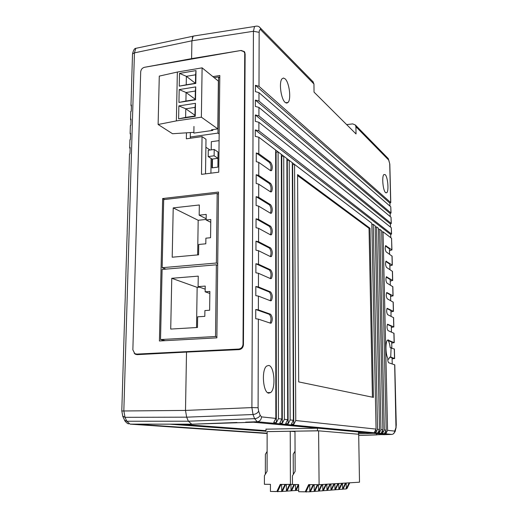 <?xml version="1.0" encoding="UTF-8"?>
<svg xmlns="http://www.w3.org/2000/svg" width="518" height="518" viewBox="0 0 518 518"><rect width="100%" height="100%" fill="white"/><g stroke="black" fill="none" stroke-linecap="round" stroke-linejoin="round"><path stroke-width="0.78" d="M391.835 347.966L391.692 342.035L388.176 340.598L389.115 340.553L388.416 339.95L387.587 340.086C385.327 341.394 385.457 354.28 387.781 358.113C387.71 360.573 388.027 362.121 388.733 362.768L394.781 364.873L396.276 425.323M388.176 340.598C389.128 341.971 389.795 344.347 390.19 347.733L394.392 349.048L394.625 358.469M392.223 363.94L392.081 357.912L389.782 357.096L390.714 357.057L391.116 347.688M389.782 357.096L388.701 359.181L387.755 359.239L388.701 359.181M391.867 434.414L257.252 421.73L254.603 418.667L253.03 414.517L251.897 407.588L253.425 31.274L254.526 26.496L256.326 26.12M191.861 424.203L253.431 422.228L385.716 434.447L358.702 435.457M268.758 365.43C274.43 366.096 276.036 388.74 270.681 392.534L268.738 393.149C263.06 392.974 261.253 369.936 266.615 366.071L268.758 365.43M385.165 174.624C387.775 176.716 389.05 191.019 386.778 192.702L385.593 192.638C382.983 190.754 381.636 176.217 383.916 174.527L385.165 174.624M285.101 78.84C289.284 82.388 291.394 99.093 288.099 102.396L286.732 103.127L285.165 102.409C280.996 99.203 278.723 82.168 282.032 78.794L283.469 78.024L285.101 78.84M241.129 50.46L191.595 58.638L192.036 59L191.595 58.638L191.906 40.799L193.175 36.111L195.364 35.768L193.097 36.202L192.249 38.028M236.972 422.487L191.751 424.21L188.377 421.205L186.655 417.171L185.502 410.424L186.512 352.085L239.102 349.624C241.692 349.197 243.136 347.572 243.434 344.748L245.124 53.898L244.386 51.619L241.103 50.434M391.718 343.123L394.127 342.612L389.115 340.553M391.343 327.486L393.745 326.91L387.535 324.21C386.739 326.469 386.888 328.587 387.976 330.562L394.004 333.32L394.237 342.676M390.967 311.953L393.356 311.312L387.147 308.294C386.37 310.522 386.519 312.626 387.6 314.614L393.615 317.696L393.848 326.987M390.591 296.51L392.974 295.804L386.758 292.489C386.001 294.684 386.156 296.775 387.224 298.763L393.233 302.175L393.46 311.396M390.222 281.17L392.592 280.4L386.376 276.78C385.638 278.937 385.8 281.021 386.855 283.022L392.851 286.745L393.078 295.901M389.853 265.922L392.217 265.093L385.994 261.169C385.275 263.299 385.437 265.365 386.486 267.379L392.476 271.413L392.696 280.503M389.484 250.77L391.841 249.883L385.619 245.655C384.913 247.753 385.081 249.812 386.124 251.832L392.1 256.177L392.32 265.203M391.841 249.883L391.556 238.293L383.022 231.799L387.581 430.335L394.716 431.099L395.972 427.577L394.677 364.763M270.558 314.225C272.52 316.725 272.779 319.651 271.328 323.005L270.551 323.206L258.346 319.12L258.094 407.724L258.637 411.182L260.191 415.332L261.519 416.88L275.829 418.402L275.634 150.032L278.101 151.91L278.431 418.68L281.85 419.049L281.339 154.377L283.734 156.203L284.376 419.315L287.697 419.671L286.888 158.599L289.219 160.379L290.151 419.936L293.376 420.279L292.288 162.71L294.561 164.439L295.765 420.532L376.068 429.105L371.814 223.264L258.858 137.257L258.812 153.736L270.603 162.263C272.384 164.892 272.714 167.664 271.613 170.584L270.603 170.694L258.786 162.393L258.747 175.434L270.597 183.398C272.397 186.007 272.727 188.798 271.574 191.77L270.597 191.9L258.722 184.168L258.689 197.326L270.59 204.714C272.416 207.304 272.733 210.114 271.542 213.144L270.59 213.293L258.663 206.145L258.624 219.425L270.584 226.224C272.436 228.794 272.74 231.63 271.503 234.719L270.584 234.881L258.599 228.321L258.56 241.725L270.577 247.928C272.455 250.479 272.753 253.334 271.464 256.488L270.577 256.663L258.534 250.706L258.501 264.232L270.571 269.826C272.474 272.364 272.759 275.239 271.419 278.457L270.564 278.645L258.476 273.297L258.437 286.953L270.564 291.925C272.5 294.444 272.766 297.345 271.374 300.628L270.558 300.822L258.411 296.102L258.372 309.887L270.558 314.225L269.302 314.309C271.264 316.763 271.529 319.684 270.098 323.057M297.585 174.579L298.692 381.902L373.426 397.403L369.994 228.25L297.585 174.579M392.1 358.857L394.625 358.527L390.714 357.057M255.413 85.302L259 86.338L390.773 202.622L389.912 203.14L255.413 85.302L255.393 91.628L258.981 92.644L258.961 101.075L391.032 213.04L390.171 213.546L255.361 100.078L255.342 106.443L258.942 107.42L258.916 115.902L391.291 223.511L390.423 223.99L255.309 114.951L255.283 121.348L258.896 122.287L258.877 130.827L391.55 234.019L390.682 234.479L255.257 129.914L255.232 136.357L258.858 137.257M389.989 206.125L389.912 203.14M390.922 212.775L390.779 206.811L391.032 212.911M390.242 216.602L390.171 213.546M391.181 223.252L391.032 217.256L391.284 223.381M390.501 227.124L390.423 223.99M391.44 233.773L391.291 227.752L391.55 233.896M390.76 237.691L390.682 234.479M391.556 238.293L391.945 250M312.794 81.533L313.96 83.994L314.031 92.12L356.041 133.961L355.911 126.69L355.348 124.98L352.68 123.893L346.659 124.618M313.96 83.994L260.904 29.999C259.848 29.176 259.265 29.947 259.149 32.323L259 86.338M390.779 206.811L258.981 92.644M391.032 217.256L258.942 107.42M386.188 430.186L381.669 230.769L379.836 229.377L384.311 429.985L386.188 430.186L384.647 433.132L386.046 433.268L387.581 430.335M382.893 429.836L378.451 228.321L376.586 226.897L380.976 429.629L382.893 429.836L381.332 432.815L382.757 432.951L384.311 429.985M379.519 429.474L375.168 225.822L373.264 224.365L377.557 429.267L379.519 429.474L377.939 432.491L379.403 432.627L380.976 429.629M391.291 227.752L258.896 122.287M244.664 52.033L244.198 51.858M275.829 418.402L273.724 422.442L276.34 422.694L278.431 418.68M376.068 429.105L374.475 432.154L375.971 432.297L377.557 429.267M293.376 420.279L291.362 424.138L293.758 424.371L295.765 420.532M287.697 419.671L285.651 423.588L288.118 423.828L290.151 419.936M281.85 419.049L279.772 423.025L282.316 423.271L284.376 419.315M258.372 309.887L255.756 309.492L255.724 318.751L258.346 319.12M258.437 286.953L255.827 286.506L255.801 295.674L258.411 296.102M258.501 264.232L255.905 263.733L255.879 272.818L258.476 273.297M258.56 241.725L255.983 241.168L255.95 250.168L258.534 250.706M258.624 219.425L256.054 218.81L256.028 227.732L258.599 228.321M258.689 197.326L256.132 196.665L256.099 205.497L258.663 206.145M258.747 175.434L256.203 174.715L256.177 183.469L258.722 184.168M258.812 153.736L256.281 152.972L256.248 161.648L258.786 162.393M255.257 129.914L258.877 130.827M255.309 114.951L258.916 115.902M255.361 100.078L258.961 101.075M383.022 231.799L381.695 231.922M386.046 433.268L386.001 431.403M292.294 164.42L292.644 164.679L292.294 164.413M288.118 423.828L287.283 160.619L286.894 160.327L289.219 160.379M282.316 423.271L281.779 156.449L281.345 156.125L283.734 156.203M276.34 422.694L276.113 152.162L275.634 151.8L276.113 152.162L278.101 151.91M375.971 432.297L375.926 430.199M379.403 432.627L379.357 430.613M382.757 432.951L382.718 431.015M376.586 226.897L375.194 227.033M373.264 224.365L371.84 224.501M379.836 229.377L378.477 229.5M389.568 254.254L389.439 248.88L385.418 245.979M389.944 269.625L389.808 264.161L385.793 261.473M390.313 285.094L390.183 279.539L386.182 277.065M390.695 300.66L390.553 295.014L386.57 292.754M391.071 316.33L390.935 310.586L386.965 308.547M391.453 332.096L391.31 326.262L387.36 324.436M297.591 175.563L369.036 228.341L369.994 228.25M372.429 397.196L369.036 228.341M294.561 164.439L292.644 164.679L293.758 424.371M270.493 170.616C271.484 167.618 271.121 164.886 269.392 162.419L270.603 162.263M256.281 152.972L269.392 162.419M270.448 191.802C271.49 188.753 271.141 186.001 269.379 183.54L270.597 183.398M256.203 174.715L269.379 183.54M270.396 213.183C271.497 210.081 271.154 207.304 269.366 204.85L270.59 204.714M256.132 196.665L269.366 204.85M270.344 234.751C271.503 231.598 271.173 228.794 269.354 226.347L270.584 226.224M256.054 218.81L269.354 226.347M270.292 256.527C271.51 253.315 271.192 250.485 269.341 248.038L270.577 247.928M255.983 241.168L269.341 248.038M270.234 278.496C271.516 275.233 271.218 272.377 269.328 269.93L270.571 269.826M255.905 263.733L269.328 269.93M270.169 300.673C271.523 297.351 271.238 294.47 269.315 292.016L270.564 291.925M255.827 286.506L269.315 292.016M255.756 309.492L269.302 314.309M261.519 416.88C261.26 419.735 259.835 421.354 257.252 421.73L245.649 422.164M394.716 431.099C394.58 433.061 393.583 434.168 391.718 434.421L383.391 434.686L382.815 434.181M144.729 67.249L191.595 58.638L191.906 40.799L134.44 52.868L123.834 410.761L125 417.32L126.845 421.244L130.089 424.132L267.133 433.508M121.788 410.994L185.502 410.424L186.512 352.085L137.082 354.642L135.276 354.208L134.168 353.192M258.094 407.724L251.897 407.588L185.502 410.424L186.655 417.171L188.377 421.205L254.603 418.667C257.284 418.376 259.149 417.268 260.191 415.332M136.467 354.105L137.225 354.636M140.559 424.138L191.751 424.21M138.209 47.831L135.768 48.349L134.44 52.868L132.517 53.866L132.498 54.507M124.314 327.117L124.624 318.402M131.384 106.443L130.97 105.413L131.43 104.999L131.248 111.02L130.776 111.985M130.963 120.454L130.549 119.464L131.009 119.069L130.827 125.123L130.348 126.055M130.542 134.557L130.122 133.605L130.581 133.223L130.4 139.316L129.927 140.21M130.115 148.744L129.694 147.831L130.154 147.462L129.973 153.593L129.5 154.448M128.781 178.354L129.079 170.195M128.16 199.054L128.458 190.818M127.532 219.936L127.836 211.622M126.897 240.993L127.201 232.608M126.262 262.244L126.567 253.775M125.615 283.676L125.926 275.129M124.967 305.296L125.278 296.672M179.908 424.19L265.993 430.652M358.508 432.698L365.663 432.601M358.495 432.064L359.706 432.051M318.104 428.205L265.993 429.163M186.454 132.906L186.344 138.811L202.046 136.603L205.996 139.264L205.51 173.854M163.85 340.326L163.843 340.747M138.701 354.558L137.348 354.241M202.046 136.603L201.483 174.352L218.732 172.203L219.813 75.498L212.904 76.645M159.408 340.993L216.874 337.853L218.512 192.042L162.658 198.536L159.408 340.993M245.124 54.312L243.991 51.67L240.734 50.511L144.49 67.295C142.243 67.923 140.98 69.464 140.689 71.911L132.861 349.831L134.809 353.665L138.895 354.545M240.171 349.423L238.714 349.054L136.635 354.105M238.714 349.054C241.304 348.646 242.735 347.015 243.013 344.166L243.434 344.276M244.729 53.943L243.013 344.166M164.601 199.508L162.658 198.536M165.967 269.12L162.147 267.702L216.382 263.021L217.709 263.584M216.382 263.021L217.178 193.428L163.688 199.618L162.147 267.702M198.731 244.47L205.808 243.797L205.886 238.176L210.561 237.723L210.794 219.49L206.138 219.982L206.216 214.413L199.177 215.171L199.333 204.979L173.213 207.893L172.203 257.213L198.575 254.83L198.731 244.47M206.158 218.713L199.177 215.171M210.755 222.313L206.138 219.982M206.145 219.444L198.18 220.279L197.649 254.914M198.18 220.279L173.213 207.893M217.178 193.428L218.486 194.172M165.32 340.669L160.522 339.549L215.533 336.506L216.887 336.868M215.533 336.506L216.362 264.808L162.108 269.451L160.522 339.549M197.636 316.809L204.817 316.349L204.895 310.56L209.635 310.243L209.874 291.459L205.154 291.809L205.232 286.078L198.09 286.629L198.252 276.133L171.762 278.289L170.72 329.072L197.475 327.48L197.636 316.809M205.186 289.186L198.09 286.629M209.848 293.473L205.154 291.809M199.624 287.179L197.151 287.367L196.529 327.538M197.151 287.367L171.762 278.289M216.362 264.808L217.689 265.365M317.994 430.834L317.489 430.795L317.463 428.218M358.534 434.233L358.495 431.934M317.489 430.795L267.139 431.636M265.993 431.552L265.993 429.027M214.161 77.668L218.615 76.936L217.968 133.094L219.159 133.929M218.615 76.936L219.787 77.901M190.52 138.228L190.274 137.005L217.968 133.094M190.352 132.673L190.274 137.005M193.965 126.444L193.855 133.1L212.82 130.4L212.827 129.61M210.101 150.019L205.886 147.254M212.341 130.465L211.409 129.811L217.819 128.891L218.369 81.099L202.111 67.845L201.373 117.178L217.819 128.891M193.674 132.349L172.546 133.735L158.113 124.495L159.285 76.107L177.35 72.047L202.111 67.845M178.865 105.899L195.461 103.322L195.254 116.33L178.606 118.823L178.865 105.899L185.781 108.799L185.619 117.398L194.93 116.006L195.072 107.375L185.781 108.799L194.943 115.281M179.189 89.588L195.733 86.907L195.519 99.825L178.937 102.422L179.189 89.588L186.079 92.508L185.923 101.049L195.202 99.592L195.338 91.026L186.079 92.508L195.208 99.262M179.513 73.394L195.998 70.603L195.791 83.43L179.254 86.137L179.513 73.394L186.376 76.327L186.221 84.81L195.467 83.294L195.61 74.786L186.376 76.327L195.403 83.307M158.113 124.495L176.36 120.901L177.35 72.047M176.36 120.901L201.373 117.178M179.254 86.137L186.221 84.81M195.61 74.786L195.998 70.603M195.791 83.43L195.467 83.294M178.937 102.422L185.923 101.049M178.606 118.823L185.619 117.398M195.338 91.026L195.733 86.907M195.072 107.375L195.461 103.322M195.254 116.33L194.93 116.006M208.268 150.265L208.184 156.585L214.128 155.801L214.206 149.469L208.268 150.265M214.206 149.469L218.052 152.02L217.981 158.307L214.128 155.801M208.184 156.585L212.076 159.078L217.981 158.307M219.088 140.631L211.318 141.699L211.214 149.87M211.104 158.456L210.917 173.18M212.076 159.078L211.966 167.877L217.884 167.133L218.052 152.02M212.464 159.026L212.354 167.832M290.417 484.485L290.229 431.241L267.139 431.585L267.1 471.309L264.42 475.751L264.407 484.298L270.441 484.343L270.435 491.44L276.845 491.504L280.219 484.414L292.469 484.369M290.229 431.241L294.969 431.617M265.346 474.21L265.378 454.344L267.12 451.45M295.506 490.157L296.264 490.112L298.646 485.107M295.629 490.157L298.303 484.544M295.506 490.449L298.672 490.293M296.393 490.462L296.393 489.847M290.999 490.481L291.776 490.436L294.593 484.518M291.129 490.481L293.971 484.511M290.999 490.779L295.506 490.527L295.48 484.524M291.912 490.786L291.906 490.164M286.389 490.811L287.192 490.766L290.177 484.485M286.525 490.811L289.536 484.479M286.389 491.109L290.999 490.85L290.98 484.453M287.322 491.122L287.322 490.488M281.675 491.148L282.491 491.103L285.651 484.453M281.811 491.148L284.997 484.447M281.675 491.452L286.396 491.187L286.376 484.453M282.627 491.459L282.627 490.818M276.845 491.504L277.68 491.446L281.021 484.421M271.426 491.452L275.964 491.569M275.964 491.498L281.675 491.53L281.662 484.421M277.816 491.809L277.816 491.155M305.238 491.796L308.65 484.615L319.094 484.693L359.505 482.2L358.683 434.246L318.596 430.827L294.969 431.177L295.15 471.361L292.437 475.854L292.469 484.498L298.64 484.544L298.679 491.724L305.238 491.796L306.028 491.731L309.408 484.621M338.804 489.167L339.458 489.121L342.243 483.262M338.914 489.167L341.705 483.3M293.305 474.417L293.22 454.195L295.059 451.152M342.586 488.869L343.227 488.83L345.985 483.035M342.696 488.869L345.454 483.067M319.094 484.693L318.596 430.827M338.811 489.452L342.592 489.225L342.508 483.249M339.575 489.458L339.562 488.901M334.939 489.465L335.606 489.426L338.422 483.501M335.049 489.471L337.872 483.534M334.939 489.756L338.811 489.523L338.727 483.482M335.722 489.763L335.716 489.199M330.983 489.775L331.662 489.73L334.518 483.741M331.093 489.775L333.948 483.773M330.983 490.067L334.939 489.827L334.868 483.721M331.785 490.073L331.779 489.497M326.936 490.093L327.635 490.047L330.516 483.987M327.052 490.093L329.94 484.019M326.936 490.384L330.983 490.138L330.911 483.961M327.758 490.397L327.752 489.808M322.798 490.41L323.51 490.365L326.431 484.239M322.915 490.416L325.835 484.272M322.798 490.714L326.942 490.462L326.871 484.213M323.633 490.721L323.627 490.125M318.564 490.74L319.295 490.695L322.241 484.498M318.68 490.747L321.639 484.531M318.564 491.045L322.798 490.786L322.74 484.466M319.418 491.051L319.412 490.442M314.225 491.083L314.976 491.032L317.994 484.68M314.348 491.083L317.398 484.68M314.225 491.388L318.564 491.122L318.505 484.686M315.106 491.394L315.099 490.773M309.783 491.427L310.554 491.381L313.753 484.654M309.913 491.427L313.137 484.647M309.79 491.731L314.225 491.465L314.173 484.654M310.683 491.744L310.677 491.116M299.611 491.737L304.26 491.841M304.26 491.783L309.79 491.815L309.738 484.621M306.157 492.1L306.157 491.459M346.289 488.584L347.021 488.532L349.747 482.802M346.393 488.584L349.126 482.841M342.592 489.154L346.296 488.927L346.205 483.022M343.337 489.16L343.33 488.61M253.431 422.228L252.998 422.196M385.716 434.447L385.379 434.421M358.702 435.47L376.923 434.887L376.418 433.592M394.127 342.612L393.894 333.178M393.745 326.91L393.512 317.54M393.356 311.312L393.13 301.994M392.974 295.804L392.748 286.551M392.592 280.4L392.366 271.205M392.217 265.093L391.99 255.957M394.522 358.411L394.282 348.918M396.043 428.101L396.173 425.304M390.773 202.486L389.827 164.258L388.798 160.159L355.911 126.69M390.669 202.344L389.717 163.941M259.149 32.323L253.425 31.274L191.906 40.799M358.527 433.786L373.381 433.313M258.637 411.182C257.588 413.111 255.717 414.225 253.03 414.517L186.655 417.171L125 417.32L122.656 416.071M387.807 158.132L388.798 160.159M395.383 430.646L395.972 427.577M393.369 433.864L395.163 431.533L395.318 430.205M259.298 27.027L260.25 27.875L260.904 29.999M385.593 245.681L385.981 245.642M385.988 261.176L386.344 261.15M386.376 276.774L386.706 276.754M382.413 434.719L382.031 434.11M140.048 424.145L139.2 424.365C137.684 424.242 138.092 424.171 140.423 424.138L130.089 424.132M169.82 424.177L265.993 431.254M267.133 433.21L139.2 424.365M191.349 424.177L148.66 424.145M124.32 326.89L121.795 410.904L122.811 416.407L124.65 420.318L126.845 421.244L188.377 421.205M128.729 423.834C127.383 424.138 124.132 420.169 124.65 420.318L124.508 420.014M267.573 392.631L270.681 392.534M385.813 192.806L386.778 192.702M285.625 102.765L288.099 102.396M313.351 82.097L260.25 27.875C259.006 26.172 257.103 25.712 254.526 26.496L193.175 36.111M389.821 164.109L388.273 158.605L355.348 124.98M271.613 170.584L270.616 170.7M271.574 191.77L270.571 191.88M271.542 213.144L270.519 213.254M271.503 234.719L270.461 234.816M271.464 256.488L270.402 256.578M271.419 278.457L270.331 278.542M271.374 300.628L270.254 300.705M271.328 323.005L270.156 323.07M130.97 105.413L132.517 53.866C133.417 50.201 134.499 48.362 135.768 48.349L193.097 36.202M124.579 318.123L124.974 305.037M125.233 296.348L125.621 283.378M125.88 274.767L126.269 261.914M126.528 253.38L126.91 240.63M127.163 232.174L127.545 219.535M127.797 211.15L128.173 198.627M128.419 190.313L128.794 177.894M129.04 169.651L129.513 153.95M129.694 147.831L129.94 139.692M130.122 133.605L130.368 125.518M130.549 119.464L130.789 111.422M135.276 354.208L137.095 354.565M243.991 51.67L244.878 52.493"/></g></svg>
